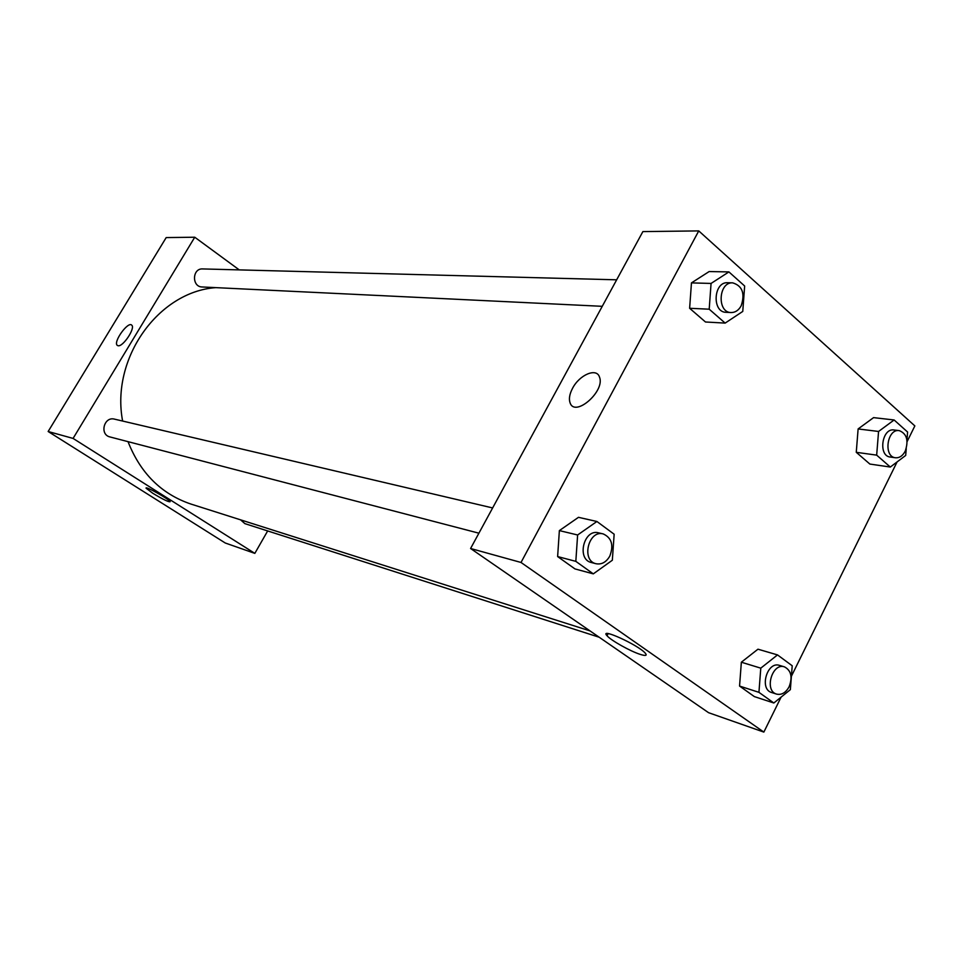 <?xml version="1.0" encoding="UTF-8"?>
<svg xmlns="http://www.w3.org/2000/svg" width="963" height="963" viewBox="0 0 963 963"><rect width="100%" height="100%" fill="white"/><g stroke="black" fill="none" stroke-linecap="round" stroke-linejoin="round"><path stroke-width="1.44" d="M267.666 530.938L254.834 553.376L225.258 543L48.15 431.508L166.19 237.584L194.755 237.223L239.257 269.893M118.1 345.741L117.209 345.32C112.984 341.901 128.296 320.775 131.787 325.205C135.554 328.154 122.999 347.005 118.1 345.741M254.834 553.376L73.08 438.418L48.15 431.508M73.08 438.418L194.755 237.223M131.787 325.205C128.296 320.775 112.984 341.901 117.209 345.32L117.426 345.488M152.78 493.261L146.123 488.241C144.281 485.28 169.5 499.364 170.174 501.675C168.874 502.265 163.072 499.46 152.78 493.261M240.569 519.827L244.867 523.631L599.179 637.229M616.669 279.812L202.639 268.93C192.155 268.208 191.649 286.926 202.146 286.974L602.248 306.318M492.635 507.946L114.525 419.146C103.98 416.185 99.285 434.638 109.999 436.949L478.912 533.189M215.748 287.636C158.45 291.693 110.625 358.344 122.626 421.048M128.019 441.656C140.454 473.254 161.411 494.043 190.891 504.046L589.982 630.885M606.666 633.642L607.785 634.28M781.101 697.116L763.852 732.097L708.563 712.692L470.582 548.501L642.875 231.602L698.753 230.903L914.85 425.911L907.11 441.596M741.354 662.219L739.56 686.065L754.366 696.61L739.56 686.065L741.354 662.219L757.965 649.194L741.354 662.219L760.782 668.153L777.514 654.912L792.212 665.77L790.358 689.652L773.831 702.99L758.94 692.337L760.782 668.153M559.371 530.601L557.625 556.566L574.971 568.916L557.625 556.566L559.371 530.601L578.486 517.324L559.371 530.601L577.619 534.983L596.916 521.489L614.153 534.224L612.336 560.237L593.304 573.864L575.826 561.357L577.619 534.983M691.458 282.893L689.628 308.28L705.482 321.991L689.628 308.28L691.458 282.893L709.153 271.554L691.458 282.893L711.067 283.435L728.919 271.915L744.652 286.011L742.762 311.434L725.151 323.099L709.201 309.195L711.067 283.435M897.083 461.939L791.393 676.243M763.852 732.097L521.019 562.464L698.753 230.903M856.263 452.309L869.866 464.058L856.263 452.309L858.117 428.944L856.263 452.309L876.667 455.138L878.569 431.46L894.121 419.976L907.603 432.038L906.941 440.067M873.573 417.629L858.117 428.944L873.573 417.629L894.121 419.976M640.407 654.443C630.5 651.373 610.735 640.299 607.027 635.736C598.577 626.925 638.385 644.981 645.258 653.155C647.341 655.659 645.716 656.08 640.407 654.443M521.019 562.464L470.582 548.501M572.54 388.33C579.401 374.824 596.603 367.445 599.48 377.039C605.462 391.002 575.092 417.629 570.12 402.967C568.688 399.055 569.494 394.18 572.54 388.33C569.494 394.18 568.688 399.055 570.132 402.979C575.092 417.641 605.462 391.014 599.48 377.039C596.603 367.445 579.413 374.824 572.54 388.33M784.46 666.865L779.476 665.385C767.198 660.943 759.013 689.207 771.64 692.517L776.587 694.106C781.607 695.214 785.796 692.746 789.154 686.715C792.718 677.037 791.153 670.429 784.46 666.865C772.157 662.424 763.948 690.796 776.587 694.106M777.514 654.912L757.965 649.194M773.831 702.99L754.366 696.61M758.94 692.337L739.56 686.065M603.223 533.923L598.529 532.828C583.819 528.567 576.343 559.395 591.342 562.512L596.013 563.728C601.634 564.751 606.221 562.223 609.784 556.145C613.888 545.214 611.698 537.811 603.223 533.923C588.489 529.65 580.978 560.61 596.013 563.728M596.916 521.489L578.486 517.324M593.304 573.864L574.971 568.916M575.826 561.357L557.625 556.566M906.255 448.614L905.689 455.439L890.318 467.043L876.667 455.138M899.225 430.617L894.001 429.98C881.879 427.825 877.979 456.041 890.245 457.04L895.458 457.762C899.454 458.075 902.716 455.86 905.244 451.117C908.807 440.464 906.797 433.627 899.225 430.617C887.092 428.451 883.167 456.763 895.458 457.762M878.569 431.46L858.117 428.944M890.318 467.043L869.866 464.058M732.711 282.857L727.679 282.725C713.414 281.605 711.789 312.385 726.09 312.313L731.11 312.554C735.287 312.566 738.645 310.315 741.173 305.801C745.206 293.498 742.389 285.842 732.711 282.857C718.422 281.738 716.785 312.626 731.11 312.554M728.919 271.915L709.153 271.554M725.151 323.099L705.482 321.991M709.201 309.195L689.628 308.28M607.027 635.736L608.135 633.606"/></g></svg>
